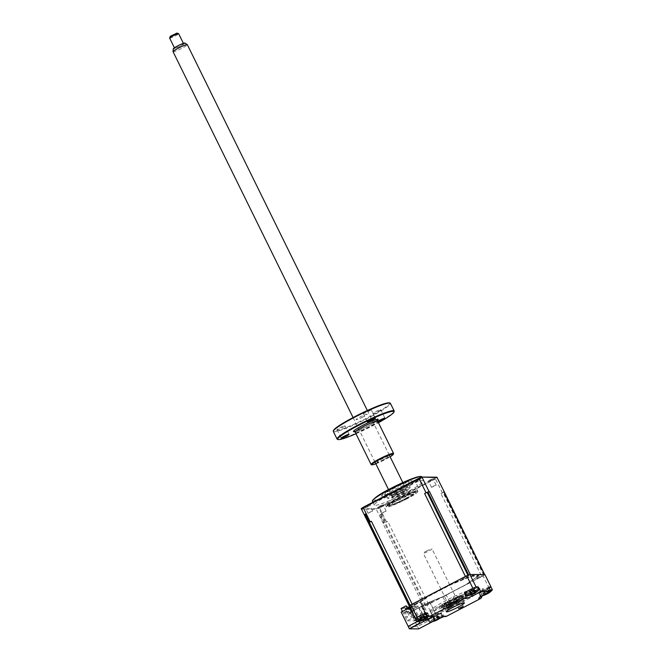 <?xml version="1.0" encoding="UTF-8"?>
<svg xmlns="http://www.w3.org/2000/svg" width="662" height="662" viewBox="0 0 662 662"><rect width="100%" height="100%" fill="white"/><g stroke="black" fill="none" stroke-linecap="round" stroke-linejoin="round"><path stroke-width="0.5" stroke-dasharray="3.31 2.48" d="M449.887 602.403L446.362 595.254L442.952 597.033L446.478 604.183L445.816 605.093L450.417 602.883L449.887 602.403M456.962 605.184L461.571 602.917L460.256 602.486L456.73 595.337L453.321 597.116L458.609 608.535M455.919 603.802A10.021 1.076 153.8 0 0 462.572 599.358A10.021 1.076 153.8 0 0 451.244 603.761A10.021 1.076 153.8 0 0 444.591 608.204A10.021 1.076 153.8 0 0 455.919 603.802M418.856 620.484L417.846 619.144L418.674 618.804L419.178 619.475A0.753 0.728 90.5 0 0 418.856 620.484L428.331 620.559A0.753 0.728 90.5 0 1 428.653 619.549L422.116 605.92L421.62 606.251L424.069 606.276A47.598 5.097 -26.2 0 0 427.255 604.977L433.411 617.489A47.598 5.097 -26.2 0 1 430.226 618.796L424.069 606.276M409.042 606.16L412.294 605.838L418.674 618.804M445.468 616.521A2.507 2.433 90.5 0 1 443.507 615.478L441.844 613.103L440.346 613.086A6.223 0.662 153.8 0 0 433.502 615.892L434.661 618.473L429.125 621.361A2.507 0.521 -117.5 0 1 429.621 623L428.529 620.782L417.507 626.442L408.164 626.368M433.502 615.892L427.958 618.78L429.125 621.361M435.778 615.966A3.881 0.414 -26.2 0 1 431.5 617.712A3.881 0.414 -26.2 0 1 433.966 615.95A3.881 0.414 -26.2 0 1 438.244 614.204A3.881 0.414 -26.2 0 1 435.778 615.966M441.844 613.103L433.411 617.489M430.226 618.796L427.958 618.78M440.346 613.086L442.017 615.47A6.678 0.712 153.8 0 0 434.661 618.473A2.507 0.521 62.5 0 1 435.116 620.302M488.821 587.086L483.277 589.966A6.223 0.662 153.8 0 0 479.329 592.788L480.207 595.585L481.696 595.593A2.507 2.433 90.5 0 1 481.795 596.106M479.329 592.788L480.819 592.804L481.696 595.593M483.277 589.966L484.443 592.556A6.678 0.712 153.8 0 0 480 595.502A6.678 0.712 153.8 0 0 480.207 595.585A2.507 2.433 -89.5 0 1 478.982 598.589M485.776 589.933A3.881 0.414 -26.2 0 1 481.497 591.679A3.881 0.414 -26.2 0 1 483.955 589.916A3.881 0.414 -26.2 0 1 488.233 588.17A3.881 0.414 -26.2 0 1 485.776 589.933M491.03 587.136A47.598 5.097 -26.2 0 1 489.251 588.41L480.819 592.804M489.706 587.086L491.014 587.103M484.932 574.583A47.598 5.097 -26.2 0 1 483.094 575.899L427.255 604.977M489.251 588.41L483.094 575.899M477.484 586.83A6.761 0.728 153.8 0 1 473.52 589.552A6.761 0.728 153.8 0 1 466.594 592.647A6.761 0.728 153.8 0 1 465.345 592.804A6.761 0.728 153.8 0 1 465.361 592.68L465.94 592.689A6.223 0.662 153.8 0 0 472.784 589.883L474.166 592.473L478.568 590.181M472.784 589.883L477.724 587.318M465.94 592.689L466.809 595.477A6.678 0.712 153.8 0 0 474.166 592.473A2.507 0.521 -117.5 0 0 474.621 593.251M472.32 589.825A3.881 0.414 -26.2 0 1 468.042 591.571A3.881 0.414 -26.2 0 1 470.508 589.809A3.881 0.414 -26.2 0 1 474.786 588.063A3.881 0.414 -26.2 0 1 472.32 589.825M467.736 590.959L472.172 588.65M476.251 586.987L477.567 586.995M418.98 621.51A2.507 0.521 -117.5 0 1 418.847 621.279L417.465 618.697L423.01 615.809A6.223 0.662 153.8 0 0 426.957 612.987L428.628 615.362L427.139 615.354M426.957 612.987L425.467 612.971M417.747 616.992L422.174 614.684M423.01 615.809L424.392 618.391A6.678 0.712 153.8 0 0 428.819 615.42A6.678 0.712 153.8 0 0 428.628 615.362A2.507 2.433 90.5 0 0 430.581 616.396L428.819 615.42M419.965 622.925L418.88 620.708L428.529 620.782M416.878 621.767L418.88 620.708M429.621 623L419.766 628.296M418.698 628.859L417.507 626.442M422.331 615.859A3.881 0.414 -26.2 0 1 418.053 617.605A3.881 0.414 -26.2 0 1 420.519 615.842A3.881 0.414 -26.2 0 1 424.789 614.096A3.881 0.414 -26.2 0 1 422.331 615.859M417.465 618.697L415.388 618.68M416.166 603.347A3.881 0.414 153.8 0 0 418.632 601.584A3.881 0.414 153.8 0 0 414.354 603.33A3.881 0.414 153.8 0 0 411.896 605.093A3.881 0.414 153.8 0 0 416.166 603.347M479.611 577.413A3.881 0.414 153.8 0 0 482.077 575.65A3.881 0.414 153.8 0 0 477.798 577.405A3.881 0.414 153.8 0 0 475.341 579.167A3.881 0.414 153.8 0 0 479.611 577.413M466.164 577.314A3.881 0.414 153.8 0 0 468.622 575.551A3.881 0.414 153.8 0 0 464.352 577.297A3.881 0.414 153.8 0 0 461.886 579.06A3.881 0.414 153.8 0 0 466.164 577.314M429.621 603.446A3.881 0.414 153.8 0 0 432.087 601.692A3.881 0.414 153.8 0 0 427.809 603.438A3.881 0.414 153.8 0 0 425.343 605.2A3.881 0.414 153.8 0 0 429.621 603.446M422.116 605.92L429.423 602.114L442.804 596.644L466.66 584.223L478.998 575.402L472.577 575.352L451.17 584.099L427.304 596.528L419.6 602.039L412.294 605.838M450.516 602.867A11.271 1.208 -26.2 0 1 463.259 597.91A11.271 1.208 -26.2 0 1 463.259 598.059A11.271 1.208 -26.2 0 1 455.779 602.908A11.271 1.208 -26.2 0 1 443.143 607.956A11.271 1.208 -26.2 0 1 443.027 607.865A11.271 1.208 -26.2 0 1 450.516 602.867M450.954 603.761A11.271 1.208 -26.2 0 1 463.698 598.804A11.271 1.208 -26.2 0 1 456.217 603.802A11.271 1.208 -26.2 0 1 443.466 608.759A11.271 1.208 -26.2 0 1 450.954 603.761M449.498 601.526A12.777 1.365 -26.2 0 1 463.946 596.073A12.777 1.365 -26.2 0 1 455.464 601.568A12.777 1.365 -26.2 0 1 441.149 607.286A12.777 1.365 -26.2 0 1 449.498 601.526M457.608 600.475A24.304 2.598 -26.2 0 1 430.134 611.158A24.304 2.598 -26.2 0 1 446.262 600.384A24.304 2.598 -26.2 0 1 473.735 589.701A24.304 2.598 -26.2 0 1 457.608 600.475M458.816 602.933A24.304 2.598 -26.2 0 1 431.343 613.616A24.304 2.598 -26.2 0 1 447.471 602.842A24.304 2.598 -26.2 0 1 474.944 592.159A24.304 2.598 -26.2 0 1 458.816 602.933M425.534 619.673L435.927 614.262L449.167 608.85L471.857 597.041L483.583 588.65L477.476 588.601L457.119 596.925L434.429 608.734L426.808 614.195L416.415 619.607L425.534 619.673L419.485 607.385L429.878 601.973L435.927 614.262M429.878 601.973L443.118 596.561L465.808 584.745L477.534 576.362L471.427 576.312L451.07 584.629L428.38 596.445L420.759 601.899L410.366 607.311L416.415 619.607M420.759 601.899L426.808 614.195M409.72 607.542L420.163 602.089L427.793 596.628L451.194 584.438L472.205 575.857L478.502 575.907L466.404 584.563L442.994 596.752L429.754 602.163L410.44 612.143L401.155 612.069M410.366 607.311L402.455 611.614L410.879 611.68L419.485 607.385M411.872 606.409L418.359 619.591L426.651 615.271L420.163 602.089M410.44 612.143L417.474 626.442L408.189 626.368L418.905 620.708L418.359 619.591M421.462 606.483L428.496 620.782L417.474 626.442M429.754 602.163L436.241 615.346L427.95 619.665M400.055 488.49L401.47 487.935L400.055 488.49A13.778 1.473 153.8 0 0 409.199 482.557A13.778 1.473 153.8 0 0 408.793 482.234A13.778 1.473 153.8 0 0 393.625 488.44A13.778 1.473 153.8 0 0 384.622 494.655A13.778 1.473 153.8 0 0 384.887 494.688A13.778 1.473 153.8 0 0 400.055 488.49M402.008 494.646L404.225 493.529L402.008 494.646M386.525 495.242A12.528 1.341 -26.2 0 1 386.277 495.209A12.528 1.341 -26.2 0 1 386.153 495.11A12.528 1.341 -26.2 0 1 395.619 488.961A12.528 1.341 -26.2 0 1 408.255 483.922A12.528 1.341 -26.2 0 1 408.628 484.054A12.528 1.341 -26.2 0 1 408.628 484.212A12.528 1.341 -26.2 0 1 398.557 490.501A12.528 1.341 -26.2 0 1 386.525 495.242M409.91 487.273A12.528 1.341 153.8 0 0 397.274 492.313A12.528 1.341 153.8 0 0 387.8 498.461A12.528 1.341 153.8 0 0 388.172 498.594A12.528 1.341 153.8 0 0 400.808 493.546A12.528 1.341 153.8 0 0 410.274 487.406A12.528 1.341 153.8 0 0 409.91 487.273M392.243 489.003L394.453 487.886L392.243 489.003M394.991 494.588L397.2 493.471L394.991 494.588M382.057 496.161A17.038 1.821 -26.2 0 1 392.864 488.432A17.038 1.821 -26.2 0 1 411.623 480.769A17.038 1.821 -26.2 0 1 400.816 488.498A17.038 1.821 -26.2 0 1 382.057 496.161M406.203 605.896L402.082 608.097L410.423 608.204L414.155 605.896L409.224 608.552L401.031 608.486M410.217 607.939L412.368 606.822M402.38 607.882L402.769 608.146L404.532 606.756M406.493 606.21L406.029 606.45L410.812 615.892L413.196 614.642L412.649 613.525L413.518 613.078L410.332 606.591L408.073 607.633M410.332 606.591L409.422 606.93M402.455 611.382L407.08 620.782L415.016 616.653L410.068 606.591M404.019 612.184L405.185 612.193L407.66 617.224L406.493 617.216L404.019 612.184M408.694 612.226L409.869 612.234L412.343 617.257L411.168 617.249L408.694 612.226M407.08 620.782L415.273 620.848L409.224 608.552M414.329 605.896L416.084 607.79L418.252 606.657L423.2 616.711L415.273 620.848M417.987 606.657L415.819 607.79L414.329 606.177L413.684 606.508L418.467 615.95L420.858 614.708L420.312 613.591L421.181 613.136L418.252 606.657M404.639 607.269L409.033 615.536L404.639 607.269M416.233 615.594L412.103 607.211L416.233 615.594M410.663 609.578L410.961 608.064L411.747 609.015L410.663 609.578M409.472 608.279L409.786 609.57L410.87 609.007L409.472 608.279M409.488 609.57L409.795 608.055L410.581 608.999L409.488 609.57M408.305 608.27L408.611 609.561L409.704 608.999L408.305 608.27M408.322 609.561L408.62 608.047L409.406 608.99L408.322 609.561M407.13 608.262L407.444 609.553L408.528 608.982L407.13 608.262M429.944 479.967L433.908 478.469L427.652 481.547L429.944 479.967M430.573 480.802L433.478 479.677L428.893 481.961L430.573 480.802M433.238 486.222L436.142 485.097L431.533 487.364L433.238 486.222M420.039 478.328L418.127 479.867L414.197 481.439L419.079 478.659M417.126 480.695L420.031 479.569L415.446 481.853L417.126 480.695M419.791 486.115L422.695 484.989L418.086 487.257L419.791 486.115M366.5 505.892L370.463 504.394L364.208 507.473L366.5 505.892M367.129 506.728L370.033 505.603L365.449 507.886L367.129 506.728M369.793 512.148L372.698 511.023L368.097 513.29L369.793 512.148M379.947 506L383.91 504.502L377.654 507.58L379.947 506M380.584 506.835L383.488 505.71L378.904 507.994L380.584 506.835M383.248 512.256L386.153 511.13L381.544 513.398L383.248 512.256M405.475 492.983A27.556 2.954 -26.2 0 1 374.311 505.098A27.556 2.954 -26.2 0 1 392.607 492.884A27.556 2.954 -26.2 0 1 423.763 480.769A27.556 2.954 -26.2 0 1 405.475 492.983M421.826 476.83A27.556 2.954 -26.2 0 1 403.539 489.053A27.556 2.954 -26.2 0 1 372.375 501.167M392.889 488.432A16.906 1.812 153.8 0 0 382.164 496.103A16.906 1.812 153.8 0 0 400.783 488.498A16.906 1.812 153.8 0 0 411.507 480.827A16.906 1.812 153.8 0 0 392.889 488.432M470.252 574.467L468.704 574.947M467.951 575.261L465.419 576.445M409.232 606.02L423.721 606.276L425.261 605.796A47.598 5.097 153.8 0 0 426.022 605.49L481.795 576.577L440.991 493.662L443.027 492.47A47.598 5.097 153.8 0 0 443.466 492.156L443.888 491.709M481.795 576.577L483.823 575.386A47.598 5.097 153.8 0 0 484.261 575.071L484.667 574.583M440.991 493.662L442.406 492.925A47.598 5.097 153.8 0 0 443.954 491.825M442.406 492.925L435.48 478.849A47.598 5.097 153.8 0 0 437.234 477.592M385.929 522.268A47.598 5.097 153.8 0 0 386.567 522.004L387.75 521.391L385.929 522.268L381.866 514.002L381.155 514.308A47.598 5.097 153.8 0 1 380.393 514.614L379.765 514.854L383.836 523.129L383.232 523.369A47.598 5.097 153.8 0 0 383.836 523.129M386.567 522.004L379.64 507.928L435.48 478.849L435.199 478.419A47.49 5.089 153.8 0 0 436.912 477.194M379.765 514.854A47.598 5.097 153.8 0 0 381.866 514.002M383.232 523.369L376.306 509.285A47.598 5.097 153.8 0 0 379.64 507.928L379.434 507.456L435.199 478.419M412.178 604.174L410.142 605.358M365.747 513.869A47.598 5.097 153.8 0 0 364.539 514.738M361.229 508.673L376.165 508.788L376.306 509.285L361.353 509.169M376.165 508.788A47.49 5.089 153.8 0 0 379.434 507.456M470.161 591.191L473.156 589.437L470.508 590.669L469.697 591.853L469.664 595.328M467.041 595.734A6.761 0.728 153.8 0 0 468.001 595.51A6.761 0.728 153.8 0 0 475.688 592.002M475.862 591.902A6.761 0.728 153.8 0 0 476.524 591.522A6.761 0.728 153.8 0 0 478.767 589.958M475.589 592.738A17.113 8.755 41 0 0 476.143 592.3L474.861 593.053L473.371 590.132L475.564 592.763M470.872 594.964A17.113 13.985 44.6 0 1 470.641 595.03L469.697 591.853M476.698 591.472L473.918 589.379L475.688 591.803M470.508 590.669L470.243 591.1L472.436 593.731M473.156 589.437L473.843 589.42L474.803 592.631M473.843 589.42L475.597 591.902M472.809 589.958L473.371 590.132L474.066 593.144M473.421 590.107L476.143 592.3M470.219 594.501L470.243 591.1L470.972 594.236M470.194 591.125L471.493 593.756M396.927 496.922A17.535 1.878 -26.2 0 1 416.754 489.21A17.535 1.878 -26.2 0 1 405.111 496.988A17.535 1.878 -26.2 0 1 385.284 504.701A17.535 1.878 -26.2 0 1 396.927 496.922M406.211 499.222A17.535 1.878 153.8 0 0 417.854 491.452A17.535 1.878 153.8 0 0 398.028 499.156A17.535 1.878 153.8 0 0 386.385 506.935A17.535 1.878 153.8 0 0 406.211 499.222M490.228 590.256A6.761 0.728 153.8 0 0 483.798 593.251A6.761 0.728 153.8 0 0 480.207 595.767A6.761 0.728 153.8 0 0 480.488 595.841A6.761 0.728 153.8 0 0 480.72 595.808A6.761 0.728 153.8 0 0 488.746 592.324A6.761 0.728 153.8 0 0 492.222 590.065M488.25 592.895L485.85 590.264L486.835 589.478L483.384 591.356L485.875 590.272L488.597 593.127A17.113 5.354 44.7 0 0 488.92 592.821L488.101 593.342M488.92 592.821L486.338 590.521L487.447 593.615M488.937 587.351A6.761 0.728 153.8 0 0 482.391 590.388A6.761 0.728 153.8 0 0 478.8 592.912A6.761 0.728 153.8 0 0 487.34 589.461A6.761 0.728 153.8 0 0 490.931 586.937M490.443 591.547L487.687 589.403L489.789 591.671A17.113 14.763 -69.1 0 1 489.292 592.101M485.809 593.4L484.179 590.926L484.344 594.203L485.809 593.4A17.113 5.354 44.7 0 0 486.512 593.524L484.212 590.918L484.907 594.393A17.113 6.363 -101.4 0 1 484.344 594.203M483.384 591.356L482.912 591.994L484.054 595.105M486.835 589.478L487.604 589.445L488.738 592.556M487.604 589.445L489.268 592.126M486.338 590.521L486.893 593.491M483.467 595.345L482.912 591.994L484.692 594.848M483.492 595.345L482.813 595.469A17.113 14.763 -69.1 0 0 482.987 595.419M431.459 621.651A6.761 0.728 153.8 0 0 439.982 617.663A6.761 0.728 153.8 0 0 442.224 616.099A6.761 0.728 153.8 0 0 442.348 615.834A6.761 0.728 153.8 0 0 441.099 615.991A6.761 0.728 153.8 0 0 432.584 619.971A6.761 0.728 153.8 0 0 430.209 621.808A6.761 0.728 153.8 0 0 430.499 621.875A6.761 0.728 153.8 0 0 431.459 621.651M438.807 618.978L438.318 619.193L436.829 616.264L439.022 618.896A17.113 8.755 41 0 0 439.601 618.44L438.807 618.978M434.396 620.691A17.113 9.764 -101 0 1 433.676 620.642L434.951 619.897A17.113 8.755 41 0 0 435.894 619.872L433.701 617.241L434.487 620.642M439.692 613.128A6.761 0.728 153.8 0 0 432.766 616.223A6.761 0.728 153.8 0 0 428.802 618.945A6.761 0.728 153.8 0 0 430.052 618.788A6.761 0.728 153.8 0 0 436.978 615.693A6.761 0.728 153.8 0 0 440.942 612.971A6.761 0.728 153.8 0 0 439.692 613.128M436.879 616.248L439.601 618.44M436.266 616.09L433.618 617.332L436.829 616.264L437.524 619.284M433.618 617.332L433.229 617.952L434.959 620.402M440.156 617.613L437.375 615.519L439.204 618.01L438.782 617.547L440.156 617.613A17.113 13.985 44.6 0 1 439.642 618.143M437.375 615.519L438.261 618.771A17.113 12.975 -82.8 0 0 439.171 617.919M436.614 615.569L437.301 615.561L439.245 618.316M433.966 616.81L433.651 617.257L434.951 619.897M434.189 621.155L433.229 617.952L433.122 621.469M433.651 617.257L433.676 620.642M407.411 498.577A17.435 1.87 -26.2 0 1 386.459 506.802A17.435 1.87 -26.2 0 1 396.828 499.802A17.435 1.87 -26.2 0 1 417.705 491.427A17.435 1.87 -26.2 0 1 407.411 498.577M397.225 499.049A15.027 1.605 -26.2 0 1 414.503 491.75A15.027 1.605 -26.2 0 1 406.352 497.989A15.027 1.605 -26.2 0 1 389.074 505.288A15.027 1.605 -26.2 0 1 397.225 499.049M426.493 551.032A4.882 0.521 -26.2 0 1 432.013 548.881A4.882 0.521 -26.2 0 1 428.769 551.049A4.882 0.521 -26.2 0 1 423.25 553.2A4.882 0.521 -26.2 0 1 426.493 551.032M451.889 602.652A4.882 0.521 -26.2 0 1 457.417 600.508A4.882 0.521 -26.2 0 1 454.173 602.677A4.882 0.521 -26.2 0 1 448.654 604.82A4.882 0.521 -26.2 0 1 451.889 602.652M454.786 602.677A7.514 0.803 153.8 0 0 459.552 599.267A7.514 0.803 153.8 0 0 451.277 602.652A7.514 0.803 153.8 0 0 446.511 606.061A7.514 0.803 153.8 0 0 454.786 602.677M400.791 492.95A7.514 0.803 -26.2 0 1 392.293 496.152A7.514 0.803 -26.2 0 1 397.283 492.917A7.514 0.803 -26.2 0 1 405.707 489.557A7.514 0.803 -26.2 0 1 400.791 492.95M397.539 494.034A8.771 0.935 153.8 0 0 391.722 497.807A8.771 0.935 153.8 0 0 401.635 494.067A8.771 0.935 153.8 0 0 407.37 490.112A8.771 0.935 153.8 0 0 397.539 494.034M417.052 621.767A6.761 0.728 153.8 0 0 418.012 621.544A6.761 0.728 153.8 0 0 426.527 617.555A6.761 0.728 153.8 0 0 428.777 615.991A6.761 0.728 153.8 0 0 428.902 615.726A6.761 0.728 153.8 0 0 427.652 615.883A6.761 0.728 153.8 0 0 427.644 615.883M425.36 618.871L424.872 619.086L423.432 616.148L426.146 618.333L425.36 618.871M420.875 621.006A17.113 13.985 44.6 0 1 420.651 621.064L419.708 617.886L419.667 621.37M415.355 618.838A6.761 0.728 153.8 0 0 416.605 618.68A6.761 0.728 153.8 0 0 423.523 615.586A6.761 0.728 153.8 0 0 427.495 612.863A6.761 0.728 153.8 0 0 426.245 613.02A6.761 0.728 153.8 0 0 425.641 613.227M419.708 617.886L420.56 620.443M425.699 617.836L423.854 615.453L424.814 618.664M423.92 615.412L426.7 617.505M423.167 615.47L420.163 617.224L423.854 615.453L425.6 617.936M422.819 615.991L425.567 618.796M423.432 616.148L424.077 619.177M420.163 617.224L419.782 617.845L421.33 620.037L420.718 616.736M420.593 620.575L420.742 621.055M420.511 616.711L420.974 620.269M420.254 617.141L422.447 619.773M425.6 618.771A17.113 8.755 41 0 0 426.146 618.333M421.504 619.789L420.196 617.158L420.221 620.534M449.887 600.417A8.771 0.935 153.8 0 0 444.07 604.298A8.771 0.935 153.8 0 0 453.983 600.442A8.771 0.935 153.8 0 0 459.8 596.561A8.771 0.935 153.8 0 0 449.887 600.417M449.854 601.526A11.271 1.208 153.8 0 0 442.704 606.64A11.271 1.208 153.8 0 0 455.117 601.568A11.271 1.208 153.8 0 0 462.266 596.454A11.271 1.208 153.8 0 0 449.854 601.526M454.786 600.897A11.271 1.208 -26.2 0 1 442.373 605.97A11.271 1.208 -26.2 0 1 449.523 600.856A11.271 1.208 -26.2 0 1 461.935 595.783A11.271 1.208 -26.2 0 1 454.786 600.897M455.663 600.906A15.027 1.605 -26.2 0 1 439.113 607.666A15.027 1.605 -26.2 0 1 448.646 600.848A15.027 1.605 -26.2 0 1 465.196 594.087A15.027 1.605 -26.2 0 1 455.663 600.906M404.747 499.214A11.271 1.208 -26.2 0 1 392.334 504.287A11.271 1.208 -26.2 0 1 399.484 499.173A11.271 1.208 -26.2 0 1 411.896 494.1A11.271 1.208 -26.2 0 1 404.747 499.214M405.624 499.222A15.027 1.605 153.8 0 0 415.157 492.396A15.027 1.605 153.8 0 0 398.607 499.165A15.027 1.605 153.8 0 0 389.074 505.983A15.027 1.605 153.8 0 0 405.624 499.222M448.894 604.53A4.758 0.513 153.8 0 0 451.947 603.744A4.758 0.513 153.8 0 0 457.169 600.806A4.758 0.513 153.8 0 0 454.124 601.584A4.758 0.513 153.8 0 0 448.894 604.53M173.063 51.71A7.952 0.852 153.8 0 0 179.468 49.493A7.952 0.852 153.8 0 0 187.114 45.09A7.952 0.852 153.8 0 0 187.338 44.685M392.127 496.045A7.952 0.852 153.8 0 0 391.904 496.442A7.952 0.852 153.8 0 0 398.309 494.233A7.952 0.852 153.8 0 0 405.947 489.822A7.952 0.852 153.8 0 0 406.178 489.425A7.952 0.852 153.8 0 0 399.774 491.634A7.952 0.852 153.8 0 0 392.127 496.045M184.913 43.055A6.504 0.695 -26.2 0 1 184.756 43.419A6.504 0.695 -26.2 0 1 178.326 47.11A6.504 0.695 -26.2 0 1 173.254 48.789M169.662 38.115A5.006 0.538 153.8 0 0 173.692 36.724A5.006 0.538 153.8 0 0 178.508 33.944A5.006 0.538 153.8 0 0 178.649 33.696M183.457 44.006A5.006 0.538 -26.2 0 1 178.641 46.779A5.006 0.538 -26.2 0 1 174.611 48.177A5.006 0.538 -26.2 0 1 174.751 47.921A5.006 0.538 -26.2 0 1 179.559 45.148A5.006 0.538 -26.2 0 1 183.597 43.75A5.006 0.538 -26.2 0 1 183.457 44.006M176.936 33.1L173.08 35.483L170.233 36.402M389.422 402.877A31.313 3.351 -26.2 0 1 368.957 417.002A31.313 3.351 -26.2 0 1 333.557 430.366M333.325 431.442A31.817 3.409 153.8 0 0 369.297 417.457A31.817 3.409 153.8 0 0 390.415 403.348M394.163 411.383A31.817 3.409 -26.2 0 1 373.045 425.078A31.817 3.409 -26.2 0 1 337.405 439.311M355.957 433.751A31.313 3.351 153.8 0 0 373.153 425.517A31.313 3.351 153.8 0 0 378.432 422.687M393.559 453.594A12.528 1.341 -26.2 0 1 385.251 458.989A12.528 1.341 -26.2 0 1 371.217 464.592M375.834 463.789A12.024 1.291 153.8 0 0 385.35 459.436A12.024 1.291 153.8 0 0 390.108 456.763M377.853 411.607A4.386 0.472 153.8 0 0 380.758 409.662A4.386 0.472 153.8 0 0 375.801 411.59A4.386 0.472 153.8 0 0 372.888 413.535A4.386 0.472 153.8 0 0 377.853 411.607M368.204 411.524A4.386 0.472 153.8 0 0 371.109 409.588A4.386 0.472 153.8 0 0 366.152 411.507A4.386 0.472 153.8 0 0 363.248 413.452A4.386 0.472 153.8 0 0 368.204 411.524M341.973 427.735A4.386 0.472 153.8 0 0 344.877 425.79A4.386 0.472 153.8 0 0 339.92 427.718A4.386 0.472 153.8 0 0 337.016 429.663A4.386 0.472 153.8 0 0 341.973 427.735M377.787 421.38A4.386 0.472 153.8 0 0 377.083 422.05A4.386 0.472 153.8 0 0 378.043 421.893M383.977 459.42A6.148 0.662 -26.2 0 1 377.208 462.192A6.148 0.662 -26.2 0 1 381.105 459.403A6.148 0.662 -26.2 0 1 387.882 456.631A6.148 0.662 -26.2 0 1 383.977 459.42M363.082 416.961A6.148 0.662 -26.2 0 1 356.313 419.725A6.148 0.662 -26.2 0 1 360.211 416.936A6.148 0.662 -26.2 0 1 366.988 414.172A6.148 0.662 -26.2 0 1 363.082 416.961M411.466 606.177L417.846 619.144M428.331 620.559L428 619.21L428.496 618.879M428.024 619.218L421.644 606.26M443.507 615.478L442.017 615.47A2.507 2.433 90.5 0 0 443.97 616.504L444.053 616.504M489.979 589.668L484.443 592.556A2.507 0.521 62.5 0 1 484.89 594.377M424.822 619.127A2.507 0.521 -117.5 0 1 424.392 618.391L418.847 621.279M402.893 488.515A25.926 2.772 -26.2 0 1 374.344 500.182A25.926 2.772 -26.2 0 1 390.787 488.415A25.926 2.772 -26.2 0 1 419.336 476.748A25.926 2.772 -26.2 0 1 402.893 488.515M483.823 575.386L443.027 492.47M484.261 575.071L443.466 492.156M428.554 604.298L387.75 521.391M426.022 605.49L381.155 514.308M425.261 605.796L380.393 514.614M423.721 606.276L382.917 523.361M409.389 606.16L368.593 523.253M470.732 595.014L469.772 591.811L471.327 594.004M406.733 497.948A16.285 1.746 -26.2 0 1 388.015 505.859A16.285 1.746 -26.2 0 1 396.844 499.09A16.285 1.746 -26.2 0 1 415.562 491.187A16.285 1.746 -26.2 0 1 406.733 497.948M454.827 601.568A10.021 1.076 -26.2 0 1 443.788 606.078A10.021 1.076 -26.2 0 1 450.143 601.526A10.021 1.076 -26.2 0 1 461.182 597.016A10.021 1.076 -26.2 0 1 454.827 601.568M355.155 432.112A12.528 1.341 153.8 0 0 369.313 426.601A12.528 1.341 153.8 0 0 377.63 421.049M376.703 420.982A13.778 1.473 -26.2 0 1 369.057 425.492A13.778 1.473 -26.2 0 1 355.66 431.334M450.425 602.825L452.08 606.177M461.571 602.917L463.218 606.268M464.335 602.933L462.572 599.358M446.353 611.779L444.591 608.204M428.67 619.549L428.322 620.071L421.62 606.251M480 595.502L479.636 597.579M445.816 605.093L447.471 608.444M463.698 598.804L463.259 597.91M463.259 598.059L463.946 596.073M443.143 607.956L441.149 607.286M443.466 608.759L443.027 607.865M430.134 611.158L431.343 613.616M473.735 589.701L474.944 592.159M401.975 494.63L399.227 489.044M386.277 495.209L384.622 494.655M387.8 498.461L386.153 495.11M394.957 494.58L392.21 488.986M397.2 493.471L394.453 487.886M410.274 487.406L408.628 484.054M408.628 484.212L409.199 482.557M404.225 493.529L401.47 487.935M433.478 479.71L433.908 478.469M436.142 485.097L433.478 479.677M420.022 479.602L420.453 478.361M422.695 484.989L420.031 479.569M370.033 505.636L370.463 504.394M372.698 511.023L370.033 505.603M383.48 505.743L383.91 504.502M386.153 511.13L383.488 505.71M374.311 505.098L372.905 502.226M423.763 480.769L421.951 477.079M381.544 513.398L378.879 507.977M378.904 507.994L377.654 507.58M368.097 513.29L365.424 507.87M365.449 507.886L364.208 507.473M418.086 487.257L415.422 481.837M415.446 481.853L414.197 481.439M431.533 487.364L428.868 481.944M428.893 481.961L427.652 481.547M474.944 592.507L472.61 589.941M471.303 594.021L470.715 590.703M417.854 491.452L416.754 489.21M386.385 506.935L385.284 504.701M480.488 595.841A17.535 17.535 0 0 0 482.863 595.494M485.039 594.881A17.535 17.535 0 0 0 485.709 594.625M478.8 592.912L480.207 595.767M489.764 591.853L488.788 590.785M485.039 594.319L484.377 590.595M430.499 621.875A17.535 17.535 0 0 0 432.741 621.552M428.802 618.945L430.209 621.808M440.942 612.971L442.348 615.834M438.434 618.689L436.068 616.082M440.511 617.762A17.535 17.535 0 0 0 442.224 616.099M434.818 620.476L434.173 616.843M386.459 506.802L387.196 505.23C387.353 505.131 387.891 503.956 396.803 499.107C408.802 492.594 419.013 489.599 417.705 491.427M457.417 600.508L432.013 548.881M448.654 604.82L423.25 553.2M392.293 496.152L391.722 497.807M405.707 489.557L407.37 490.112M427.495 612.863L428.902 615.726M424.954 618.54L422.621 615.974M444.07 604.298L444.037 605.316L450.177 601.526L460.62 597.157L459.8 596.561M353.078 417.548L374.982 462.059M388.528 489.59L391.904 496.442M367.352 410.523L389.256 455.034M402.802 482.565L406.178 489.425M355.701 431.293L369.024 425.492L376.645 420.991M380.758 409.662L384.953 418.177M371.109 409.588L375.304 418.103M344.877 425.79L349.073 434.305M337.016 429.663L341.203 438.178M363.248 413.452L367.435 421.967M372.888 413.535L377.083 422.05"/><path stroke-width="0.99" d="M450.375 607.319L452.08 606.177L447.471 608.444L450.375 607.319M461.513 607.41L463.218 606.268L458.609 608.535L461.513 607.41M453.007 607.335A10.021 1.076 -26.2 0 1 464.335 602.933A10.021 1.076 -26.2 0 1 457.682 607.377A10.021 1.076 -26.2 0 1 446.353 611.779A10.021 1.076 -26.2 0 1 453.007 607.335M419.766 628.296L418.698 628.859A2.507 0.521 -117.5 0 1 418.657 628.883A2.507 0.521 -117.5 0 1 418.607 628.9L435.017 620.352A9.152 0.976 -26.2 0 1 445.096 616.231L446.585 616.248A2.507 2.433 90.5 0 1 445.468 616.521L444.053 616.504M481.795 596.106A2.507 2.433 90.5 0 1 480.471 598.597L478.982 598.589A9.152 0.976 -26.2 0 1 484.791 594.435L490.335 591.547A2.507 0.521 62.5 0 0 490.393 591.53A2.507 0.521 62.5 0 0 489.979 589.668L488.821 587.086L489.706 587.086M491.088 587.103L484.932 574.583L469.904 574.467A47.598 5.097 -26.2 0 0 466.718 575.766L472.875 588.286A47.598 5.097 -26.2 0 1 476.061 586.979L476.251 586.987M446.585 616.248L480.471 598.597M477.724 587.318L478.328 587.004L479.71 589.585A2.507 0.521 62.5 0 0 481.216 591.472L475.672 594.36A2.507 0.521 -117.5 0 1 474.621 593.251M475.672 594.36A9.152 0.976 -26.2 0 1 465.593 598.481L464.103 598.473A2.507 2.433 -89.5 0 0 465.32 595.469L464.443 592.672L465.361 592.68A6.761 0.728 153.8 0 1 469.722 589.867A6.761 0.728 153.8 0 1 476.235 586.987A6.761 0.728 153.8 0 1 477.484 586.83L478.891 589.693A6.761 0.728 153.8 0 0 477.641 589.85A6.761 0.728 153.8 0 0 469.118 593.831A6.761 0.728 153.8 0 0 466.751 595.668A6.761 0.728 153.8 0 0 467.041 595.734A17.535 17.535 0 0 0 470.086 595.229M464.443 592.672L467.736 590.959M472.172 588.65L472.875 588.286M477.567 586.995L478.328 587.004M476.061 586.979L469.904 574.467M490.335 591.547L481.216 591.472M422.174 614.684L425.467 612.971L427.139 615.354A2.507 2.433 -89.5 0 0 430.209 616.115L431.698 616.132A2.507 2.433 90.5 0 1 430.581 616.396L429.092 616.388M415.388 618.68L415.198 618.672A47.598 5.097 -26.2 0 1 417.035 617.365L410.879 604.845L466.718 575.766M417.035 617.365L417.747 616.992M464.103 598.473L430.209 616.115M431.698 616.132A9.152 0.976 -26.2 0 1 425.898 620.286L409.488 628.826A2.507 0.521 -117.5 0 1 409.356 628.784L408.164 626.368L416.878 621.767M409.356 628.784L419.965 622.925A2.507 0.521 -117.5 0 1 418.98 621.51M409.488 628.826L418.607 628.9M415.198 618.672L409.042 606.16A47.598 5.097 -26.2 0 1 410.879 604.845M408.189 626.36L401.155 612.069L409.72 607.542M409.422 606.93L407.891 607.724L406.203 605.896M406.145 605.829L401.031 608.486L402.455 611.382M408.073 607.633L406.493 606.21M419.079 478.659L420.039 478.328M372.905 502.226L372.375 501.167A27.556 2.954 -26.2 0 1 372.408 500.737A27.556 2.954 -26.2 0 1 390.671 488.953A27.556 2.954 -26.2 0 1 421.471 476.599A27.556 2.954 -26.2 0 1 421.826 476.83L421.951 477.079M484.692 574.624L470.252 574.467L429.456 491.56L427.909 492.04A47.598 5.097 153.8 0 0 427.156 492.346L424.623 493.529L426.038 492.793L418.872 478.287L363.107 507.332A47.49 5.089 153.8 0 0 361.229 508.673L368.502 523.253M427.909 492.04L468.704 574.947A47.598 5.097 153.8 0 0 467.951 575.261L427.156 492.346M424.623 493.529L465.419 576.445L412.178 604.174L371.382 521.259L370.19 521.879L363.107 507.332M429.456 491.56L429.075 491.552A47.598 5.097 153.8 0 0 426.038 492.793M429.075 491.552L422.141 477.476A47.598 5.097 153.8 0 0 419.104 478.717L363.264 507.795A47.598 5.097 153.8 0 0 361.353 509.169M443.954 491.825A47.598 5.097 153.8 0 0 444.161 491.676L436.912 477.194L421.843 477.07A47.49 5.089 153.8 0 0 418.872 478.287M437.234 477.592L421.843 477.07M484.667 574.583L444.161 491.676M409.232 606.02L368.486 523.212L364.845 514.49A47.598 5.097 153.8 0 1 365.275 514.184L365.747 513.869L369.81 522.144L371.382 521.259M365.275 514.184L410.142 605.358A47.598 5.097 153.8 0 0 409.712 605.672L409.282 606.127M469.664 595.328L470.459 595.121L469.664 595.328A17.113 12.975 -82.8 0 0 470.732 595.014L471.046 594.55A17.113 9.764 -101 0 1 470.219 594.501L471.493 593.756A17.113 8.755 41 0 0 472.436 593.731L474.803 592.631A17.113 12.975 -82.8 0 0 475.713 591.778L475.688 591.803M474.861 593.053A17.113 9.764 -101 0 1 474.166 593.574L471.799 594.683A17.113 13.985 44.6 0 1 470.872 594.964M470.732 595.014L470.972 594.236M475.713 591.778L476.698 591.472A17.113 13.985 44.6 0 1 475.87 592.291L475.564 592.763A17.113 8.755 41 0 0 475.589 592.738A17.535 17.535 0 0 0 478.767 589.958A6.761 0.728 153.8 0 0 478.891 589.693M475.597 591.902L475.564 592.763M489.863 591.869L490.443 591.547A17.113 15.772 36.5 0 1 489.458 592.416L488.523 593.185A17.535 17.535 0 0 0 492.222 590.065A6.761 0.728 153.8 0 0 492.338 589.801A6.761 0.728 153.8 0 0 491.825 589.768A6.761 0.728 153.8 0 0 490.228 590.256M488.101 593.342L487.447 593.615A17.113 6.363 -101.4 0 1 486.992 594.004L484.766 594.972A17.113 15.772 36.5 0 1 483.467 595.345L482.813 595.469M492.338 589.801L490.931 586.937A6.761 0.728 153.8 0 0 488.937 587.351M485.039 594.319L484.907 594.393A17.113 6.363 -101.4 0 1 484.898 594.393L484.054 595.105A17.113 14.763 -69.1 0 1 482.987 595.419M486.512 593.524L488.738 592.556A17.113 14.763 -69.1 0 0 489.292 592.101M438.807 618.978L438.318 619.193A17.113 9.764 -101 0 1 437.623 619.715L435.257 620.824A17.113 13.985 44.6 0 1 434.33 621.105M433.122 621.469L434.098 621.163L433.122 621.469A17.113 12.975 -82.8 0 0 434.189 621.155L434.504 620.691A17.113 9.764 -101 0 1 434.396 620.691M434.189 621.155L434.487 620.642M439.642 618.143A17.113 13.985 44.6 0 1 439.328 618.432L439.022 618.896A17.113 8.755 41 0 0 439.047 618.879A17.535 17.535 0 0 0 440.511 617.762M434.959 620.402L435.257 620.824M439.245 618.316L439.022 618.896M435.894 619.872L438.261 618.771M424.872 619.086A17.113 9.764 -101 0 1 424.177 619.607L421.81 620.716A17.113 13.985 44.6 0 1 420.875 621.006M419.667 621.37L420.469 621.163L419.667 621.37A17.113 12.975 -82.8 0 0 420.742 621.055L421.049 620.584A17.113 9.764 -101 0 1 420.221 620.534L421.504 619.789A17.113 8.755 41 0 0 422.447 619.773L424.814 618.664A17.113 12.975 -82.8 0 0 425.724 617.812L425.699 617.836M420.742 621.055L420.974 620.269M427.644 615.883A6.761 0.728 153.8 0 0 419.129 619.872A6.761 0.728 153.8 0 0 416.762 621.701A6.761 0.728 153.8 0 0 417.052 621.767A17.535 17.535 0 0 0 420.097 621.262M425.641 613.227A6.761 0.728 153.8 0 0 418.897 616.339A6.761 0.728 153.8 0 0 415.355 618.838L416.762 621.701M425.724 617.812L426.7 617.505A17.113 13.985 44.6 0 1 425.881 618.325L425.567 618.796A17.113 8.755 41 0 0 425.6 618.771A17.535 17.535 0 0 0 428.488 616.305M425.6 617.936L425.567 618.796M367.352 410.523L187.338 44.685A7.952 0.852 153.8 0 0 187.305 44.644A7.952 0.852 153.8 0 0 180.709 47.002A7.952 0.852 153.8 0 0 173.295 51.305A7.952 0.852 153.8 0 0 173.055 51.653A7.952 0.852 153.8 0 0 173.063 51.71L353.078 417.548M173.055 51.653L173.254 48.789A6.504 0.695 -26.2 0 1 173.452 48.508A6.504 0.695 -26.2 0 1 179.518 44.983A6.504 0.695 -26.2 0 1 184.913 43.055L187.305 44.644M183.399 43.353L178.649 33.696A5.006 0.538 153.8 0 0 178.599 33.654A5.006 0.538 153.8 0 0 174.371 35.202A5.006 0.538 153.8 0 0 169.803 37.866A5.006 0.538 153.8 0 0 169.662 38.057A5.006 0.538 153.8 0 0 169.662 38.115L174.412 47.772M169.662 38.057L170.341 36.261L176.936 33.1L178.599 33.654M333.325 431.028L333.557 430.366A31.313 3.351 -26.2 0 1 354.344 416.894A31.313 3.351 -26.2 0 1 389.422 402.877L390.092 403.1A31.817 3.409 153.8 0 0 354.443 417.333A31.817 3.409 153.8 0 0 333.325 431.028A31.817 3.409 153.8 0 0 333.325 431.442L337.074 439.063A31.817 3.409 -26.2 0 1 358.192 424.954A31.817 3.409 -26.2 0 1 394.163 410.97A31.817 3.409 -26.2 0 1 394.163 411.383L393.931 412.045A31.313 3.351 153.8 0 0 358.531 425.409A31.313 3.351 153.8 0 0 338.067 439.535A31.313 3.351 153.8 0 0 355.957 433.751M338.067 439.535L337.405 439.311A31.817 3.409 -26.2 0 1 337.074 439.063M371.878 464.815L371.217 464.592A12.528 1.341 -26.2 0 1 371.084 464.492A12.528 1.341 -26.2 0 1 379.4 458.94A12.528 1.341 -26.2 0 1 393.559 453.437A12.528 1.341 -26.2 0 1 393.559 453.594L393.336 454.256A12.024 1.291 153.8 0 0 379.74 459.387A12.024 1.291 153.8 0 0 371.878 464.815A12.024 1.291 153.8 0 0 375.834 463.789M378.043 421.893A4.386 0.472 153.8 0 0 382.04 420.122A4.386 0.472 153.8 0 0 384.953 418.177A4.386 0.472 153.8 0 0 379.988 420.105A4.386 0.472 153.8 0 0 377.787 421.38M372.392 420.039A4.386 0.472 153.8 0 0 375.304 418.103A4.386 0.472 153.8 0 0 370.348 420.022A4.386 0.472 153.8 0 0 367.435 421.967A4.386 0.472 153.8 0 0 372.392 420.039M346.16 436.25A4.386 0.472 153.8 0 0 349.073 434.305A4.386 0.472 153.8 0 0 344.116 436.233A4.386 0.472 153.8 0 0 341.203 438.178A4.386 0.472 153.8 0 0 346.16 436.25M390.108 456.763A12.024 1.291 153.8 0 0 393.336 454.256M378.432 422.687A31.313 3.351 153.8 0 0 393.931 412.045M394.163 410.97L390.415 403.348A31.817 3.409 153.8 0 0 390.092 403.1M445.096 616.231A2.507 2.433 90.5 0 1 444.061 616.504L443.97 616.504M478.568 590.181L479.71 589.585M465.32 595.469L466.66 595.477M465.593 598.481A2.507 2.433 -89.5 0 0 466.876 595.726M425.898 620.286A2.507 0.521 -117.5 0 1 424.822 619.127M484.576 574.583L443.78 491.667M409.712 605.672L364.845 514.49M474.066 593.144L474.166 593.574M471.327 594.004L471.799 594.683M486.893 593.491L486.992 594.004M437.524 619.284L437.623 619.715M421.421 620.666L421.313 620.054L421.81 620.716M424.077 619.177L424.177 619.607M376.645 420.991L377.621 420.147L377.63 421.049A12.528 1.341 153.8 0 0 363.463 426.56A12.528 1.341 153.8 0 0 355.155 432.112L354.435 431.55L355.701 431.293M355.66 431.334A13.778 1.473 -26.2 0 1 362.627 425.434A13.778 1.473 -26.2 0 1 375.569 419.733A13.778 1.473 -26.2 0 1 376.703 420.982M479.784 597.372L490.393 591.53M418.657 628.883L435.075 620.344L444.078 616.504M372.408 500.737C374.907 497.361 381.014 493.256 390.729 488.432C401.511 482.888 410.225 479.114 416.87 477.103C421.826 475.887 420.742 476.748 421.471 476.599M465.345 592.804L466.751 595.668M471.418 594.633L471.303 594.021M482.863 595.494A17.535 17.535 0 0 0 483.574 595.328M432.741 621.552A17.535 17.535 0 0 0 433.544 621.37M374.982 462.059L388.528 489.59M389.256 455.034L402.802 482.565M371.084 464.492L355.155 432.112M393.559 453.437L377.63 421.049"/></g></svg>
